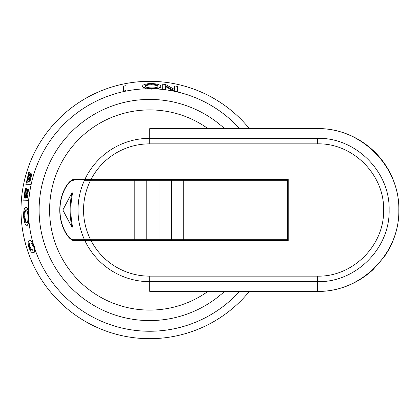 <?xml version="1.0" encoding="UTF-8"?>
<svg xmlns="http://www.w3.org/2000/svg" width="420" height="420" viewBox="0 0 420 420"><rect width="100%" height="100%" fill="white"/><g stroke="black" fill="none" stroke-linecap="round" stroke-linejoin="round"><path stroke-width="0.63" d="M145.346 86.861C145.073 85.927 146.522 85.276 149.688 84.892L151.736 84.814L151.751 84.079C156.035 84.357 158.151 85.082 158.104 86.252C158.167 87.355 156.035 87.906 151.704 87.917L149.688 87.822C146.706 87.528 145.252 86.961 145.32 86.126C145.058 85.186 146.512 84.53 149.688 84.158L151.751 84.079M142.616 86.231C142.742 87.418 145.1 88.137 149.688 88.389L151.715 88.473C157.558 88.547 160.587 87.874 160.802 86.457C160.629 84.861 157.605 83.879 151.736 83.522L149.688 83.564C144.916 83.995 142.559 84.887 142.616 86.231L142.658 86.972L146.213 88.798M90.657 179.498L73.841 179.498C69.242 179.303 59.698 192.591 59.787 209.911C59.635 227.288 69.221 240.718 73.841 240.503L288.241 240.503L288.241 179.498L84.83 179.498A71.673 71.673 0 0 1 149.704 138.327L317.462 138.327C355.756 137.335 390.096 171.701 389.135 209.942C390.101 248.267 355.903 282.613 317.462 281.673L149.704 281.673L149.709 291.354L317.462 291.354C361.037 292.435 399.877 253.475 398.816 210.016C399.893 166.625 361.158 127.586 317.462 128.646L149.709 128.646L317.462 128.646M224.369 291.548A110.576 110.576 0 0 1 39.113 210A110.576 110.576 0 0 1 224.369 128.452M239.421 291.548A121.254 121.254 0 0 1 28.434 210A121.254 121.254 0 0 1 239.421 128.452M165.454 86.51L173.785 91.166M162.771 84.205L162.682 89.791L162.761 89.056L165.448 89.36L165.459 85.727L174.521 90.799L177.319 91.371L177.34 86.431L174.689 85.906L174.678 89.576L165.611 84.509L162.771 84.205L162.761 89.056M174.689 85.906L174.531 89.486M249.239 291.548A128.688 128.688 0 0 1 21 210A128.688 128.688 0 0 1 249.239 128.452M157.174 88.977L160.739 87.192L160.802 86.457M90.993 240.503A66.15 66.15 0 0 0 149.72 276.15L317.462 276.15L317.462 291.548L149.709 291.354M207.722 291.548A100.091 100.091 0 0 1 49.597 210A100.091 100.091 0 0 1 207.722 128.452M121.994 239.741L121.994 180.259L84.478 180.259A71.673 71.673 0 0 0 84.478 239.741L146.779 239.741L146.779 180.259L134.195 180.259L134.195 239.741M158.981 180.259L158.981 239.741L171.559 239.741L171.559 180.259L146.779 180.259M183.766 180.259L183.766 239.741L287.474 239.741L287.474 180.259L171.559 180.259M84.478 239.741L73.542 239.741C69.08 239.941 59.902 226.952 59.992 210.084C59.845 193.163 69.058 180.043 73.542 180.259M90.605 180.259A66.15 66.15 0 0 0 90.605 239.741L73.542 239.741M171.559 239.741L183.766 239.741M146.779 239.741L158.981 239.741M121.994 180.259L134.195 180.259M71.883 227.178L72.602 227.021C70.292 215.665 70.292 204.309 72.602 192.959L71.883 192.796L62.848 210.011L71.883 227.178C69.552 215.717 69.547 204.257 71.883 192.796M126.016 90.568L126.026 85.654L123.37 86.153L123.365 91.088L126.016 90.568L126.026 85.654M32.849 242.414L30.345 240.613L29.631 240.797C28.077 240.272 27.762 242.277 28.681 246.813C30.345 251.297 31.805 253.218 33.059 252.572L34.319 252.231L35.191 249.9M30.345 240.613L29.631 240.797C30.807 240.172 32.177 242.12 33.737 246.645L34.44 246.419M28.434 209.606L26.67 207.165L25.935 207.149C24.35 207.38 23.567 210.436 23.583 216.316C24.145 222.259 25.247 225.262 26.885 225.314C28.245 224.963 28.796 221.917 28.539 216.179C28.224 210.331 27.358 207.322 25.935 207.149M26.885 225.314L27.615 225.225L29.09 222.574M27.4 198.13L28.434 189.641L27.143 189.535L26.108 198.072L24.549 198.119L25.793 188.129L25.226 188.144L23.782 200.839L28.634 200.692L28.849 197.993L26.67 198.056L27.71 189.52M23.782 200.839L28.786 200.765M25.284 198.188L26.523 188.255L25.793 188.129M29.81 182.196L31.868 173.917L30.581 173.712L28.518 182.044L26.922 182.086L29.358 172.331L28.775 172.347L25.82 184.753L30.776 184.616L31.327 181.97L29.09 182.033L31.164 173.702M25.82 184.753L30.776 184.616M27.641 182.249L30.061 172.552L29.358 172.331M317.462 276.15C352.937 277.016 384.5 245.317 383.612 209.947C384.494 174.657 352.805 142.936 317.462 143.85L149.72 143.85A66.15 66.15 0 0 0 90.993 179.498M86.772 239.741L86.772 240.503M86.772 179.498L86.772 180.259M32.046 182.144L31.327 181.97M26.602 222.626C25.4 222.863 24.581 220.747 24.139 216.284C24.145 211.99 24.733 209.848 25.904 209.853C26.996 209.764 27.689 211.88 27.982 216.211C28.124 220.416 27.662 222.558 26.602 222.626M27.337 222.553C26.14 222.789 25.316 220.689 24.875 216.248L24.139 216.284M24.875 216.248C24.88 211.984 25.468 209.853 26.644 209.853M35.233 250.493L34.535 250.74L33.737 246.645M33.626 252.483L34.535 250.74M32.288 250.247L30.335 249.249L29.264 246.823L29.678 243.233L30.23 243.18C31.022 242.555 32.004 243.716 33.159 246.666L32.907 250.178L32.288 250.247L32.98 250.01L31.033 249.018L30.335 249.249M31.033 249.018L29.967 246.608L29.264 246.823M29.967 246.608L30.093 243.18M177.151 92.09L177.319 91.371M165.354 90.09L165.448 89.36M174.374 91.518L174.521 90.799M151.699 89.213L151.715 88.473M151.736 84.814C155.993 85.092 158.099 85.817 158.056 86.992M123.527 91.807L123.365 91.088M149.72 143.85L149.709 128.646M149.72 276.15L149.704 281.673A71.673 71.673 0 0 1 84.83 240.503M317.462 143.85L317.462 138.327M317.462 291.548C338.73 291.27 357.247 283.994 373.007 269.708L384.463 256.473C390.773 247.343 395.062 237.353 397.325 226.485C400.643 209.811 399.021 193.636 392.448 177.954C388.169 168.005 382.158 159.233 374.43 151.646C358.459 136.495 339.47 128.762 317.462 128.452"/></g></svg>
